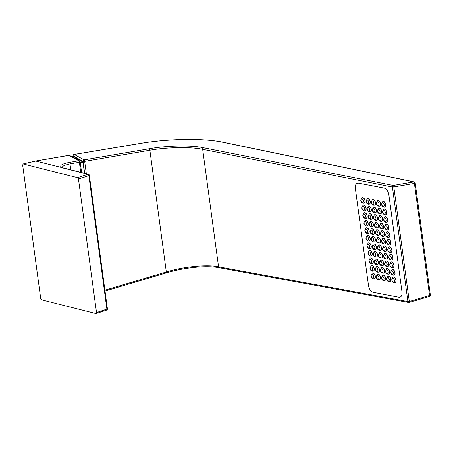 <?xml version="1.0" encoding="UTF-8"?>
<svg xmlns="http://www.w3.org/2000/svg" width="453" height="453" viewBox="0 0 453 453"><rect width="100%" height="100%" fill="white"/><g stroke="black" fill="none" stroke-linecap="round" stroke-linejoin="round"><path stroke-width="0.68" d="M35.747 161.053L63.579 167.984A1.268 1.008 104.2 0 0 63.109 168.006A13.935 3.805 172.3 0 1 61.625 167.485M35.98 161.002L23.041 163.963L35.849 160.974M77.565 177.701L23.256 163.969L22.65 164.983L40.696 298.436L41.631 299.841L95.94 313.578A1.268 0.685 -108.2 0 0 96.172 313.572A1.268 0.685 -108.2 0 0 96.517 312.559L78.477 179.099A1.268 0.685 -108.2 0 0 77.565 177.701L87.944 174.286L63.109 168.006M71.999 156.778L73.386 156.455L82.984 162.089L84.496 173.273M80.277 162.718L82.984 162.089M81.608 172.542L80.158 161.834A1.268 0.345 172.3 0 0 80.073 161.732A1.268 1.155 118.7 0 0 79.513 160.894L69.626 155.481A1.268 1.155 118.7 0 0 68.918 155.368L35.968 160.996M80.719 172.321L79.36 162.276A1.268 0.345 172.3 0 0 79.649 162.197A1.268 0.345 172.3 0 0 80.158 161.834A1.268 1.268 0 0 0 79.513 160.894L79.513 160.894A1.268 1.155 118.7 0 0 78.799 160.781L68.918 155.368A1.268 0.419 80.3 0 0 68.805 155.345A1.268 0.419 80.3 0 0 68.709 155.402M61.767 167.508C59.037 165.69 61.585 163.986 69.411 162.384A1.268 0.419 80.3 0 1 69.972 163.878L64.247 165.345L61.857 167.265M409.008 302.411A1.268 0.946 -79.6 0 1 408.612 302.451A1.268 0.946 -79.6 0 1 407.898 301.551L392.411 187.021L202.667 149.343C191.177 146.749 166.8 147.163 149.869 150.243L84.671 161.37L86.342 173.742M104.892 290.214L166.325 271.959C182.961 266.698 207.072 264.337 218.556 266.834L202.667 149.343A1.268 0.94 -78.8 0 1 203.51 147.763L393.255 185.447A1.268 0.94 101.2 0 0 393.198 185.464A1.268 0.94 101.2 0 0 392.411 187.021A1.268 0.345 172.3 0 0 393.816 186.942L409.297 301.471A1.268 0.345 172.3 0 1 407.898 301.551L218.556 266.834A1.268 0.946 -79.6 0 0 219.269 267.729L408.612 302.451A1.268 1.268 0 0 0 409.201 302.417A1.268 0.379 -106.6 0 0 409.297 301.471L429.552 295.452L414.404 183.425L393.816 186.942A1.268 0.419 -99.7 0 0 393.363 185.537A1.268 0.419 -99.7 0 0 393.255 185.447L413.849 181.93L223.001 142.293C205.266 138.114 166.993 138.663 140.164 143.476L74.235 154.467A1.268 1.155 118.7 0 0 73.165 155.968L73.239 156.489M414.206 181.919A1.268 0.957 101.7 0 0 413.849 181.93A1.268 0.419 -99.7 0 1 414.404 183.425A1.268 0.345 172.3 0 0 414.693 183.346A1.268 0.345 172.3 0 0 415.203 182.989A1.268 1.268 0 0 0 414.206 181.919L223.357 142.282C203.669 138.04 168.799 138.556 140.056 143.448A1.268 0.402 -99.5 0 0 139.966 143.51M84.66 173.318L83.041 161.376A1.268 0.345 172.3 0 0 83.199 161.432A1.268 0.345 172.3 0 0 84.671 161.37A1.268 0.419 -99.7 0 0 84.218 159.966A1.268 0.419 -99.7 0 0 84.111 159.875A1.268 1.155 118.7 0 0 83.041 161.376L73.165 155.968A1.268 0.345 172.3 0 1 73.08 155.86A1.268 1.268 0 0 1 74.128 154.445A1.268 0.402 -99.5 0 0 74.015 154.53M384.002 188.04A6.178 3.754 69.7 0 1 388.844 194.699L402.009 292.077A6.178 3.754 69.7 0 1 400.101 297.1A6.178 3.754 69.7 0 1 398.759 297.191L373.351 292.338A6.178 3.754 69.7 0 1 368.51 285.679L355.345 188.306A6.178 3.754 69.7 0 1 357.247 183.284A6.178 3.754 69.7 0 1 358.589 183.188L384.002 188.04M382.666 275.135A2.939 1.789 69.7 0 1 382.751 275.101A2.939 1.789 69.7 0 1 385.69 278.227A2.939 1.789 69.7 0 1 384.784 280.611A2.939 1.789 69.7 0 1 384.699 280.639M381.647 267.587A2.939 1.789 69.7 0 1 381.732 267.553A2.939 1.789 69.7 0 1 384.671 270.679A2.939 1.789 69.7 0 1 383.765 273.063A2.939 1.789 69.7 0 1 383.68 273.091M380.628 260.039A2.939 1.789 69.7 0 1 380.707 260.005A2.939 1.789 69.7 0 1 383.651 263.131A2.939 1.789 69.7 0 1 383.663 263.204A2.939 1.789 69.7 0 1 383.668 263.278A2.939 1.789 69.7 0 1 382.762 265.668A2.939 1.789 69.7 0 1 382.683 265.696M379.608 252.491A2.939 1.789 69.7 0 1 379.688 252.457A2.939 1.789 69.7 0 1 382.632 255.577A2.939 1.789 69.7 0 1 381.726 257.967A2.939 1.789 69.7 0 1 381.641 257.995M378.589 244.943A2.939 1.789 69.7 0 1 378.668 244.909A2.939 1.789 69.7 0 1 381.607 248.029A2.939 1.789 69.7 0 1 380.701 250.418A2.939 1.789 69.7 0 1 380.622 250.447M377.564 237.395A2.939 1.789 69.7 0 1 377.649 237.361A2.939 1.789 69.7 0 1 380.588 240.481A2.939 1.789 69.7 0 1 379.682 242.87A2.939 1.789 69.7 0 1 379.597 242.899M376.545 229.847A2.939 1.789 69.7 0 1 376.624 229.813A2.939 1.789 69.7 0 1 379.569 232.933A2.939 1.789 69.7 0 1 378.663 235.322A2.939 1.789 69.7 0 1 378.578 235.35M375.526 222.298A2.939 1.789 69.7 0 1 375.605 222.264A2.939 1.789 69.7 0 1 378.549 225.384A2.939 1.789 69.7 0 1 377.643 227.774A2.939 1.789 69.7 0 1 377.559 227.802M374.506 214.75A2.939 1.789 69.7 0 1 374.586 214.716A2.939 1.789 69.7 0 1 377.525 217.836A2.939 1.789 69.7 0 1 376.619 220.226A2.939 1.789 69.7 0 1 376.539 220.254M373.482 207.197A2.939 1.789 69.7 0 1 373.566 207.163A2.939 1.789 69.7 0 1 376.505 210.288A2.939 1.789 69.7 0 1 375.599 212.678A2.939 1.789 69.7 0 1 375.514 212.706M372.462 199.648A2.939 1.789 69.7 0 1 372.542 199.614A2.939 1.789 69.7 0 1 375.486 202.74A2.939 1.789 69.7 0 1 374.58 205.13A2.939 1.789 69.7 0 1 374.495 205.158M377.485 274.144A2.939 1.789 69.7 0 1 377.564 274.11A2.939 1.789 69.7 0 1 380.509 277.236A2.939 1.789 69.7 0 1 379.597 279.626A2.939 1.789 69.7 0 1 379.518 279.648M372.298 273.153A2.939 1.789 69.7 0 1 372.377 273.119A2.939 1.789 69.7 0 1 375.322 276.245A2.939 1.789 69.7 0 1 374.416 278.635A2.939 1.789 69.7 0 1 374.331 278.657M376.46 266.596A2.939 1.789 69.7 0 1 376.545 266.562A2.939 1.789 69.7 0 1 379.484 269.688A2.939 1.789 69.7 0 1 378.578 272.072A2.939 1.789 69.7 0 1 378.493 272.1M371.279 265.605A2.939 1.789 69.7 0 1 371.358 265.571A2.939 1.789 69.7 0 1 374.297 268.697A2.939 1.789 69.7 0 1 373.391 271.087A2.939 1.789 69.7 0 1 373.312 271.109M375.441 259.048A2.939 1.789 69.7 0 1 375.526 259.014A2.939 1.789 69.7 0 1 378.465 262.14A2.939 1.789 69.7 0 1 377.559 264.524A2.939 1.789 69.7 0 1 377.474 264.552M370.254 258.057A2.939 1.789 69.7 0 1 370.339 258.023A2.939 1.789 69.7 0 1 373.278 261.149A2.939 1.789 69.7 0 1 372.372 263.533A2.939 1.789 69.7 0 1 372.287 263.561M374.421 251.5A2.939 1.789 69.7 0 1 374.501 251.466A2.939 1.789 69.7 0 1 377.445 254.592A2.939 1.789 69.7 0 1 376.539 256.976A2.939 1.789 69.7 0 1 376.454 257.004M369.235 250.509A2.939 1.789 69.7 0 1 369.32 250.475A2.939 1.789 69.7 0 1 372.258 253.601A2.939 1.789 69.7 0 1 371.352 255.985A2.939 1.789 69.7 0 1 371.267 256.013M373.402 243.952A2.939 1.789 69.7 0 1 373.482 243.918A2.939 1.789 69.7 0 1 376.426 247.038A2.939 1.789 69.7 0 1 375.52 249.427A2.939 1.789 69.7 0 1 375.435 249.456M368.215 242.961A2.939 1.789 69.7 0 1 368.295 242.927A2.939 1.789 69.7 0 1 371.239 246.053A2.939 1.789 69.7 0 1 370.333 248.437A2.939 1.789 69.7 0 1 370.248 248.465M372.377 236.404A2.939 1.789 69.7 0 1 372.462 236.37A2.939 1.789 69.7 0 1 375.401 239.49A2.939 1.789 69.7 0 1 374.495 241.879A2.939 1.789 69.7 0 1 374.41 241.908M367.196 235.413A2.939 1.789 69.7 0 1 367.275 235.379A2.939 1.789 69.7 0 1 370.22 238.505A2.939 1.789 69.7 0 1 369.308 240.888A2.939 1.789 69.7 0 1 369.229 240.917M371.358 228.856A2.939 1.789 69.7 0 1 371.443 228.822A2.939 1.789 69.7 0 1 374.382 231.942A2.939 1.789 69.7 0 1 373.476 234.331A2.939 1.789 69.7 0 1 373.391 234.36M366.171 227.865A2.939 1.789 69.7 0 1 366.256 227.831A2.939 1.789 69.7 0 1 369.195 230.951A2.939 1.789 69.7 0 1 368.289 233.34A2.939 1.789 69.7 0 1 368.204 233.369M370.339 221.307A2.939 1.789 69.7 0 1 370.418 221.274A2.939 1.789 69.7 0 1 373.363 224.394A2.939 1.789 69.7 0 1 372.457 226.783A2.939 1.789 69.7 0 1 372.372 226.811M365.152 220.317A2.939 1.789 69.7 0 1 365.237 220.283A2.939 1.789 69.7 0 1 368.176 223.403A2.939 1.789 69.7 0 1 367.27 225.792A2.939 1.789 69.7 0 1 367.185 225.821M369.32 213.759A2.939 1.789 69.7 0 1 369.399 213.725A2.939 1.789 69.7 0 1 372.343 216.845A2.939 1.789 69.7 0 1 371.437 219.235A2.939 1.789 69.7 0 1 371.352 219.263M364.133 212.768A2.939 1.789 69.7 0 1 364.212 212.734A2.939 1.789 69.7 0 1 367.156 215.855A2.939 1.789 69.7 0 1 366.25 218.244A2.939 1.789 69.7 0 1 366.166 218.272M368.3 206.211A2.939 1.789 69.7 0 1 368.38 206.177A2.939 1.789 69.7 0 1 371.318 209.297A2.939 1.789 69.7 0 1 370.412 211.687A2.939 1.789 69.7 0 1 370.333 211.715M363.113 205.22A2.939 1.789 69.7 0 1 363.193 205.186A2.939 1.789 69.7 0 1 366.137 208.306A2.939 1.789 69.7 0 1 365.231 210.696A2.939 1.789 69.7 0 1 365.146 210.724M367.275 198.657A2.939 1.789 69.7 0 1 367.36 198.629A2.939 1.789 69.7 0 1 370.299 201.749A2.939 1.789 69.7 0 1 369.393 204.139A2.939 1.789 69.7 0 1 369.308 204.167M362.089 197.672A2.939 1.789 69.7 0 1 362.174 197.638A2.939 1.789 69.7 0 1 365.112 200.758A2.939 1.789 69.7 0 1 364.206 203.148A2.939 1.789 69.7 0 1 364.127 203.176M387.853 276.126A2.939 1.789 69.7 0 1 387.938 276.092A2.939 1.789 69.7 0 1 390.877 279.218A2.939 1.789 69.7 0 1 389.971 281.602A2.939 1.789 69.7 0 1 389.886 281.63M393.04 277.117A2.939 1.789 69.7 0 1 393.119 277.083A2.939 1.789 69.7 0 1 396.064 280.203A2.939 1.789 69.7 0 1 395.158 282.593A2.939 1.789 69.7 0 1 395.073 282.621M386.834 268.578A2.939 1.789 69.7 0 1 386.913 268.544A2.939 1.789 69.7 0 1 389.857 271.664A2.939 1.789 69.7 0 1 388.951 274.054A2.939 1.789 69.7 0 1 388.867 274.082M392.021 269.569A2.939 1.789 69.7 0 1 392.1 269.535A2.939 1.789 69.7 0 1 395.044 272.655A2.939 1.789 69.7 0 1 394.138 275.045A2.939 1.789 69.7 0 1 394.053 275.073M385.814 261.03A2.939 1.789 69.7 0 1 385.894 260.996A2.939 1.789 69.7 0 1 388.838 264.116A2.939 1.789 69.7 0 1 387.932 266.506A2.939 1.789 69.7 0 1 387.847 266.534M391.001 262.021A2.939 1.789 69.7 0 1 391.081 261.987A2.939 1.789 69.7 0 1 394.019 265.107A2.939 1.789 69.7 0 1 393.113 267.497A2.939 1.789 69.7 0 1 393.034 267.525M384.795 253.482A2.939 1.789 69.7 0 1 384.874 253.448A2.939 1.789 69.7 0 1 387.813 256.568A2.939 1.789 69.7 0 1 386.907 258.957A2.939 1.789 69.7 0 1 386.828 258.986M389.976 254.473A2.939 1.789 69.7 0 1 390.061 254.439A2.939 1.789 69.7 0 1 393 257.559A2.939 1.789 69.7 0 1 392.094 259.948A2.939 1.789 69.7 0 1 392.009 259.977M383.77 245.934A2.939 1.789 69.7 0 1 383.855 245.9A2.939 1.789 69.7 0 1 386.794 249.02A2.939 1.789 69.7 0 1 385.888 251.409A2.939 1.789 69.7 0 1 385.803 251.438M388.957 246.925A2.939 1.789 69.7 0 1 389.036 246.891A2.939 1.789 69.7 0 1 391.981 250.011A2.939 1.789 69.7 0 1 391.075 252.4A2.939 1.789 69.7 0 1 390.99 252.429M382.751 238.386A2.939 1.789 69.7 0 1 382.83 238.352A2.939 1.789 69.7 0 1 385.775 241.472A2.939 1.789 69.7 0 1 384.869 243.861A2.939 1.789 69.7 0 1 384.784 243.89M387.938 239.377A2.939 1.789 69.7 0 1 388.017 239.343A2.939 1.789 69.7 0 1 390.962 242.463A2.939 1.789 69.7 0 1 390.056 244.852A2.939 1.789 69.7 0 1 389.971 244.88M381.732 230.837A2.939 1.789 69.7 0 1 381.811 230.804A2.939 1.789 69.7 0 1 384.756 233.924A2.939 1.789 69.7 0 1 383.85 236.313A2.939 1.789 69.7 0 1 383.765 236.341M386.919 231.823A2.939 1.789 69.7 0 1 386.998 231.789A2.939 1.789 69.7 0 1 389.937 234.914A2.939 1.789 69.7 0 1 389.031 237.304A2.939 1.789 69.7 0 1 388.951 237.332M380.713 223.284A2.939 1.789 69.7 0 1 380.792 223.255A2.939 1.789 69.7 0 1 383.731 226.375A2.939 1.789 69.7 0 1 382.825 228.765A2.939 1.789 69.7 0 1 382.745 228.793M385.894 224.275A2.939 1.789 69.7 0 1 385.979 224.241A2.939 1.789 69.7 0 1 388.917 227.366A2.939 1.789 69.7 0 1 388.011 229.756A2.939 1.789 69.7 0 1 387.927 229.784M379.688 215.736A2.939 1.789 69.7 0 1 379.773 215.702A2.939 1.789 69.7 0 1 382.711 218.827A2.939 1.789 69.7 0 1 381.805 221.217A2.939 1.789 69.7 0 1 381.72 221.245M384.874 216.727A2.939 1.789 69.7 0 1 384.959 216.693A2.939 1.789 69.7 0 1 387.898 219.818A2.939 1.789 69.7 0 1 386.992 222.208A2.939 1.789 69.7 0 1 386.907 222.236M378.668 208.187A2.939 1.789 69.7 0 1 378.748 208.154A2.939 1.789 69.7 0 1 381.692 211.279A2.939 1.789 69.7 0 1 380.786 213.669A2.939 1.789 69.7 0 1 380.701 213.697M383.855 209.178A2.939 1.789 69.7 0 1 383.934 209.144A2.939 1.789 69.7 0 1 386.879 212.27A2.939 1.789 69.7 0 1 385.973 214.66A2.939 1.789 69.7 0 1 385.888 214.682M377.649 200.639A2.939 1.789 69.7 0 1 377.728 200.605A2.939 1.789 69.7 0 1 380.673 203.731A2.939 1.789 69.7 0 1 379.767 206.121A2.939 1.789 69.7 0 1 379.682 206.143M382.836 201.63A2.939 1.789 69.7 0 1 382.915 201.596A2.939 1.789 69.7 0 1 385.86 204.722A2.939 1.789 69.7 0 1 384.948 207.112A2.939 1.789 69.7 0 1 384.869 207.134M69.411 162.384L78.799 160.781A1.268 0.419 80.3 0 1 79.36 162.276L69.972 163.878L70.77 169.807M96.517 312.559L106.891 309.139A1.268 0.345 -7.7 0 0 107.406 308.782L89.36 175.322A1.268 0.345 172.3 0 1 88.85 175.685A1.268 0.685 71.8 0 0 87.944 174.286A1.268 1.008 -75.8 0 1 88.414 174.269L63.579 167.984M96.172 313.572L106.546 310.158A1.268 0.685 71.8 0 0 106.891 309.139L88.85 175.685L78.477 179.099M409.167 302.423A1.268 0.379 -106.6 0 0 409.201 302.417L429.455 296.398A1.268 0.379 -106.6 0 0 429.552 295.452A1.268 0.345 172.3 0 0 429.84 295.373A1.268 0.345 172.3 0 0 430.35 295.016L415.203 182.989M429.421 296.404A1.268 0.379 -106.6 0 0 429.455 296.398A1.268 1.268 0 0 0 430.35 295.016M166.092 272.87A1.268 0.379 -106.6 0 0 166.228 272.904A1.268 0.379 -106.6 0 0 166.325 271.959L149.869 150.243A1.268 0.419 -99.7 0 0 149.309 148.748C166.687 145.56 191.71 145.107 203.51 147.763M140.164 143.476A1.268 0.402 -99.5 0 0 140.056 143.448L74.128 154.445A1.268 0.402 -99.5 0 1 74.235 154.467L84.111 159.875L149.309 148.748M223.001 142.293A1.268 0.957 -78.3 0 1 223.357 142.282M384.065 278.442A1.891 1.149 69.7 0 1 383.068 280.011A1.891 1.149 69.7 0 1 381.585 277.966A1.891 1.149 69.7 0 1 382.581 276.404A1.891 1.149 69.7 0 1 384.065 278.442M384.62 280.673C382.893 280.905 381.794 279.954 381.33 277.819L382.587 275.164A2.939 1.789 69.7 0 1 385.526 278.284A2.939 1.789 69.7 0 1 384.62 280.673L384.784 280.611M383.045 270.894A1.891 1.149 69.7 0 1 382.049 272.463A1.891 1.149 69.7 0 1 380.565 270.418A1.891 1.149 69.7 0 1 381.562 268.856A1.891 1.149 69.7 0 1 383.045 270.894M383.6 273.125C381.873 273.357 380.775 272.406 380.305 270.271L381.562 267.615A2.939 1.789 69.7 0 1 384.506 270.735A2.939 1.789 69.7 0 1 383.6 273.125L383.765 273.063M382.021 263.346A1.891 1.149 69.7 0 1 381.03 264.914A1.891 1.149 69.7 0 1 379.546 262.87A1.891 1.149 69.7 0 1 380.537 261.307A1.891 1.149 69.7 0 1 382.021 263.346M379.286 262.723L380.543 260.067A2.939 1.789 69.7 0 1 383.487 263.187A2.939 1.789 69.7 0 1 383.493 263.267A2.939 1.789 69.7 0 1 383.504 263.34A2.939 1.789 69.7 0 1 382.598 265.73L382.762 265.668M381.001 255.798A1.891 1.149 69.7 0 1 380.005 257.366A1.891 1.149 69.7 0 1 378.521 255.322A1.891 1.149 69.7 0 1 379.518 253.754A1.891 1.149 69.7 0 1 381.001 255.798M381.556 258.029C379.835 258.261 378.736 257.31 378.266 255.175L379.523 252.519A2.939 1.789 69.7 0 1 382.462 255.639A2.939 1.789 69.7 0 1 381.556 258.029L381.726 257.967M379.982 248.25A1.891 1.149 69.7 0 1 378.985 249.818A1.891 1.149 69.7 0 1 377.502 247.774A1.891 1.149 69.7 0 1 378.498 246.206A1.891 1.149 69.7 0 1 379.982 248.25M380.537 250.481C378.81 250.713 377.717 249.762 377.247 247.627L378.504 244.971A2.939 1.789 69.7 0 1 381.443 248.091A2.939 1.789 69.7 0 1 380.537 250.481L380.701 250.418M378.963 240.702A1.891 1.149 69.7 0 1 377.966 242.27A1.891 1.149 69.7 0 1 376.483 240.226A1.891 1.149 69.7 0 1 377.479 238.657A1.891 1.149 69.7 0 1 378.963 240.702M379.518 242.933C377.791 243.165 376.692 242.213 376.222 240.079L377.479 237.423A2.939 1.789 69.7 0 1 380.424 240.543A2.939 1.789 69.7 0 1 379.518 242.933L379.682 242.87M377.938 233.153A1.891 1.149 69.7 0 1 376.947 234.716A1.891 1.149 69.7 0 1 375.463 232.678A1.891 1.149 69.7 0 1 376.454 231.109A1.891 1.149 69.7 0 1 377.938 233.153M378.498 235.384C376.771 235.617 375.673 234.665 375.203 232.531L376.46 229.869A2.939 1.789 69.7 0 1 379.404 232.995A2.939 1.789 69.7 0 1 378.498 235.384L378.663 235.322M376.919 225.605A1.891 1.149 69.7 0 1 375.922 227.168A1.891 1.149 69.7 0 1 374.438 225.13A1.891 1.149 69.7 0 1 375.435 223.561A1.891 1.149 69.7 0 1 376.919 225.605M377.474 227.836C375.752 228.069 374.654 227.117 374.184 224.982L375.441 222.321A2.939 1.789 69.7 0 1 378.38 225.447A2.939 1.789 69.7 0 1 377.474 227.836L377.643 227.774M375.899 218.057A1.891 1.149 69.7 0 1 374.903 219.62A1.891 1.149 69.7 0 1 373.419 217.582A1.891 1.149 69.7 0 1 374.416 216.013A1.891 1.149 69.7 0 1 375.899 218.057M376.454 220.288C374.727 220.52 373.634 219.569 373.164 217.434L374.421 214.773A2.939 1.789 69.7 0 1 377.36 217.899A2.939 1.789 69.7 0 1 376.454 220.288L376.619 220.226M374.88 210.503A1.891 1.149 69.7 0 1 373.884 212.072A1.891 1.149 69.7 0 1 372.4 210.033A1.891 1.149 69.7 0 1 373.397 208.465A1.891 1.149 69.7 0 1 374.88 210.503M375.435 212.74C373.708 212.972 372.609 212.021 372.14 209.886L373.402 207.225A2.939 1.789 69.7 0 1 376.341 210.351A2.939 1.789 69.7 0 1 375.435 212.74L375.599 212.678M373.855 202.955A1.891 1.149 69.7 0 1 372.864 204.524A1.891 1.149 69.7 0 1 371.381 202.485A1.891 1.149 69.7 0 1 372.372 200.917A1.891 1.149 69.7 0 1 373.855 202.955M374.416 205.192C372.689 205.419 371.59 204.473 371.12 202.338L372.377 199.677A2.939 1.789 69.7 0 1 375.322 202.802A2.939 1.789 69.7 0 1 374.416 205.192L374.58 205.13M378.878 277.451A1.891 1.149 69.7 0 1 377.881 279.02A1.891 1.149 69.7 0 1 376.398 276.981A1.891 1.149 69.7 0 1 377.394 275.413A1.891 1.149 69.7 0 1 378.878 277.451M379.433 279.682C377.711 279.914 376.613 278.963 376.143 276.834L377.4 274.173A2.939 1.789 69.7 0 1 380.339 277.298A2.939 1.789 69.7 0 1 379.433 279.682L379.597 279.626M373.691 276.46A1.891 1.149 69.7 0 1 372.694 278.029A1.891 1.149 69.7 0 1 371.211 275.99A1.891 1.149 69.7 0 1 372.207 274.422A1.891 1.149 69.7 0 1 373.691 276.46M374.252 278.691C372.525 278.923 371.426 277.972 370.956 275.843L372.213 273.182A2.939 1.789 69.7 0 1 375.158 276.307A2.939 1.789 69.7 0 1 374.252 278.691L374.416 278.635M377.859 269.903A1.891 1.149 69.7 0 1 376.862 271.472A1.891 1.149 69.7 0 1 375.378 269.433A1.891 1.149 69.7 0 1 376.375 267.865A1.891 1.149 69.7 0 1 377.859 269.903M378.414 272.134C376.686 272.366 375.588 271.415 375.124 269.28L376.381 266.624A2.939 1.789 69.7 0 1 379.32 269.745A2.939 1.789 69.7 0 1 378.414 272.134L378.578 272.072M372.672 268.912A1.891 1.149 69.7 0 1 371.675 270.481A1.891 1.149 69.7 0 1 370.192 268.442A1.891 1.149 69.7 0 1 371.188 266.874A1.891 1.149 69.7 0 1 372.672 268.912M373.227 271.143C371.505 271.375 370.407 270.424 369.937 268.295L371.194 265.634A2.939 1.789 69.7 0 1 374.133 268.759A2.939 1.789 69.7 0 1 373.227 271.143L373.391 271.087M376.839 262.355A1.891 1.149 69.7 0 1 375.843 263.923A1.891 1.149 69.7 0 1 374.359 261.879A1.891 1.149 69.7 0 1 375.356 260.316A1.891 1.149 69.7 0 1 376.839 262.355M377.394 264.586C375.667 264.818 374.569 263.867 374.099 261.732L375.356 259.076A2.939 1.789 69.7 0 1 378.3 262.196A2.939 1.789 69.7 0 1 377.394 264.586L377.559 264.524M371.653 261.364A1.891 1.149 69.7 0 1 370.656 262.933A1.891 1.149 69.7 0 1 369.172 260.894A1.891 1.149 69.7 0 1 370.169 259.326A1.891 1.149 69.7 0 1 371.653 261.364M372.207 263.595C370.48 263.827 369.382 262.876 368.918 260.747L370.175 258.085A2.939 1.789 69.7 0 1 373.113 261.205A2.939 1.789 69.7 0 1 372.207 263.595L372.372 263.533M375.814 254.807A1.891 1.149 69.7 0 1 374.824 256.375A1.891 1.149 69.7 0 1 373.34 254.331A1.891 1.149 69.7 0 1 374.331 252.768A1.891 1.149 69.7 0 1 375.814 254.807M376.375 257.038C374.648 257.27 373.549 256.319 373.079 254.184L374.337 251.528A2.939 1.789 69.7 0 1 377.281 254.648A2.939 1.789 69.7 0 1 376.375 257.038L376.539 256.976M370.633 253.816A1.891 1.149 69.7 0 1 369.637 255.384A1.891 1.149 69.7 0 1 368.153 253.34A1.891 1.149 69.7 0 1 369.15 251.777A1.891 1.149 69.7 0 1 370.633 253.816M371.188 256.047C369.461 256.279 368.363 255.328 367.893 253.193L369.15 250.537A2.939 1.789 69.7 0 1 372.094 253.657A2.939 1.789 69.7 0 1 371.188 256.047L371.352 255.985M374.795 247.259A1.891 1.149 69.7 0 1 373.799 248.827A1.891 1.149 69.7 0 1 372.315 246.783A1.891 1.149 69.7 0 1 373.312 245.22A1.891 1.149 69.7 0 1 374.795 247.259M375.35 249.49C373.629 249.722 372.53 248.771 372.06 246.636L373.317 243.98A2.939 1.789 69.7 0 1 376.256 247.1A2.939 1.789 69.7 0 1 375.35 249.49L375.52 249.427M369.608 246.268A1.891 1.149 69.7 0 1 368.612 247.836A1.891 1.149 69.7 0 1 367.134 245.792A1.891 1.149 69.7 0 1 368.125 244.229A1.891 1.149 69.7 0 1 369.608 246.268M370.169 248.499C368.442 248.731 367.343 247.78 366.873 245.645L368.13 242.989A2.939 1.789 69.7 0 1 371.075 246.109A2.939 1.789 69.7 0 1 370.169 248.499L370.333 248.437M373.776 239.711A1.891 1.149 69.7 0 1 372.779 241.279A1.891 1.149 69.7 0 1 371.296 239.235A1.891 1.149 69.7 0 1 372.292 237.666A1.891 1.149 69.7 0 1 373.776 239.711M374.331 241.942C372.604 242.174 371.511 241.223 371.041 239.088L372.298 236.432A2.939 1.789 69.7 0 1 375.237 239.552A2.939 1.789 69.7 0 1 374.331 241.942L374.495 241.879M368.589 238.72A1.891 1.149 69.7 0 1 367.593 240.288A1.891 1.149 69.7 0 1 366.109 238.244A1.891 1.149 69.7 0 1 367.106 236.681A1.891 1.149 69.7 0 1 368.589 238.72M369.144 240.951C367.423 241.183 366.324 240.232 365.854 238.097L367.111 235.441A2.939 1.789 69.7 0 1 370.05 238.561A2.939 1.789 69.7 0 1 369.144 240.951L369.308 240.888M372.757 232.163A1.891 1.149 69.7 0 1 371.76 233.731A1.891 1.149 69.7 0 1 370.277 231.687A1.891 1.149 69.7 0 1 371.273 230.118A1.891 1.149 69.7 0 1 372.757 232.163M373.312 234.394C371.585 234.626 370.486 233.674 370.016 231.54L371.273 228.884A2.939 1.789 69.7 0 1 374.218 232.004A2.939 1.789 69.7 0 1 373.312 234.394L373.476 234.331M367.57 231.172A1.891 1.149 69.7 0 1 366.573 232.74A1.891 1.149 69.7 0 1 365.09 230.696A1.891 1.149 69.7 0 1 366.086 229.127A1.891 1.149 69.7 0 1 367.57 231.172M368.125 233.403C366.398 233.635 365.299 232.683 364.835 230.549L366.092 227.893A2.939 1.789 69.7 0 1 369.031 231.013A2.939 1.789 69.7 0 1 368.125 233.403L368.289 233.34M371.732 224.614A1.891 1.149 69.7 0 1 370.741 226.183A1.891 1.149 69.7 0 1 369.257 224.139A1.891 1.149 69.7 0 1 370.248 222.57A1.891 1.149 69.7 0 1 371.732 224.614M372.292 226.845C370.565 227.078 369.467 226.126 368.997 223.992L370.254 221.33A2.939 1.789 69.7 0 1 373.198 224.456A2.939 1.789 69.7 0 1 372.292 226.845L372.457 226.783M366.551 223.623A1.891 1.149 69.7 0 1 365.554 225.192A1.891 1.149 69.7 0 1 364.07 223.148A1.891 1.149 69.7 0 1 365.067 221.579A1.891 1.149 69.7 0 1 366.551 223.623M367.106 225.854C365.378 226.087 364.28 225.135 363.81 223.001L365.067 220.345A2.939 1.789 69.7 0 1 368.012 223.465A2.939 1.789 69.7 0 1 367.106 225.854L367.27 225.792M370.713 217.066A1.891 1.149 69.7 0 1 369.716 218.629A1.891 1.149 69.7 0 1 368.232 216.591A1.891 1.149 69.7 0 1 369.229 215.022A1.891 1.149 69.7 0 1 370.713 217.066M371.267 219.297C369.546 219.529 368.448 218.578 367.978 216.443L369.235 213.782A2.939 1.789 69.7 0 1 372.173 216.908A2.939 1.789 69.7 0 1 371.267 219.297L371.437 219.235M365.526 216.075A1.891 1.149 69.7 0 1 364.535 217.644A1.891 1.149 69.7 0 1 363.051 215.6A1.891 1.149 69.7 0 1 364.042 214.031A1.891 1.149 69.7 0 1 365.526 216.075M366.086 218.306C364.359 218.539 363.261 217.587 362.791 215.452L364.048 212.791A2.939 1.789 69.7 0 1 366.992 215.917A2.939 1.789 69.7 0 1 366.086 218.306L366.25 218.244M369.693 209.518A1.891 1.149 69.7 0 1 368.697 211.081A1.891 1.149 69.7 0 1 367.213 209.043A1.891 1.149 69.7 0 1 368.21 207.474A1.891 1.149 69.7 0 1 369.693 209.518M370.248 211.749C368.521 211.981 367.428 211.03 366.958 208.895L368.215 206.234A2.939 1.789 69.7 0 1 371.154 209.36A2.939 1.789 69.7 0 1 370.248 211.749L370.412 211.687M364.506 208.527A1.891 1.149 69.7 0 1 363.51 210.09A1.891 1.149 69.7 0 1 362.026 208.052A1.891 1.149 69.7 0 1 363.023 206.483A1.891 1.149 69.7 0 1 364.506 208.527M365.061 210.758C363.34 210.99 362.241 210.039 361.771 207.904L363.029 205.243A2.939 1.789 69.7 0 1 365.967 208.369A2.939 1.789 69.7 0 1 365.061 210.758L365.231 210.696M368.674 201.97A1.891 1.149 69.7 0 1 367.677 203.533A1.891 1.149 69.7 0 1 366.194 201.494A1.891 1.149 69.7 0 1 367.19 199.926A1.891 1.149 69.7 0 1 368.674 201.97M369.229 204.201C367.502 204.433 366.403 203.482 365.933 201.347L367.19 198.686A2.939 1.789 69.7 0 1 370.135 201.811A2.939 1.789 69.7 0 1 369.229 204.201L369.393 204.139M363.487 200.979A1.891 1.149 69.7 0 1 362.491 202.542A1.891 1.149 69.7 0 1 361.007 200.503A1.891 1.149 69.7 0 1 362.004 198.935A1.891 1.149 69.7 0 1 363.487 200.979M364.042 203.21C362.315 203.442 361.222 202.491 360.752 200.356L362.009 197.695A2.939 1.789 69.7 0 1 364.948 200.821A2.939 1.789 69.7 0 1 364.042 203.21L364.206 203.148M389.252 279.433A1.891 1.149 69.7 0 1 388.255 281.002A1.891 1.149 69.7 0 1 386.771 278.957A1.891 1.149 69.7 0 1 387.768 277.395A1.891 1.149 69.7 0 1 389.252 279.433M389.807 281.664C388.079 281.896 386.981 280.945 386.511 278.81L387.768 276.154A2.939 1.789 69.7 0 1 390.713 279.274A2.939 1.789 69.7 0 1 389.807 281.664L389.971 281.602M394.433 280.424A1.891 1.149 69.7 0 1 393.442 281.993A1.891 1.149 69.7 0 1 391.958 279.948A1.891 1.149 69.7 0 1 392.949 278.38A1.891 1.149 69.7 0 1 394.433 280.424M394.993 282.655C393.266 282.887 392.168 281.936 391.698 279.801L392.955 277.145A2.939 1.789 69.7 0 1 395.899 280.265A2.939 1.789 69.7 0 1 394.993 282.655L395.158 282.593M388.227 271.885A1.891 1.149 69.7 0 1 387.236 273.453A1.891 1.149 69.7 0 1 385.752 271.409A1.891 1.149 69.7 0 1 386.743 269.846A1.891 1.149 69.7 0 1 388.227 271.885M388.787 274.116C387.06 274.348 385.962 273.397 385.492 271.262L386.749 268.606A2.939 1.789 69.7 0 1 389.693 271.726A2.939 1.789 69.7 0 1 388.787 274.116L388.951 274.054M393.414 272.876A1.891 1.149 69.7 0 1 392.417 274.444A1.891 1.149 69.7 0 1 390.933 272.4A1.891 1.149 69.7 0 1 391.93 270.832A1.891 1.149 69.7 0 1 393.414 272.876M393.968 275.107C392.247 275.339 391.149 274.388 390.679 272.253L391.936 269.597A2.939 1.789 69.7 0 1 394.88 272.717A2.939 1.789 69.7 0 1 393.968 275.107L394.138 275.045M387.207 264.337A1.891 1.149 69.7 0 1 386.211 265.905A1.891 1.149 69.7 0 1 384.727 263.861A1.891 1.149 69.7 0 1 385.724 262.293A1.891 1.149 69.7 0 1 387.207 264.337M387.762 266.568C386.041 266.8 384.942 265.849 384.472 263.714L385.73 261.058A2.939 1.789 69.7 0 1 388.668 264.178A2.939 1.789 69.7 0 1 387.762 266.568L387.932 266.506M392.394 265.328A1.891 1.149 69.7 0 1 391.398 266.896A1.891 1.149 69.7 0 1 389.914 264.852A1.891 1.149 69.7 0 1 390.911 263.284A1.891 1.149 69.7 0 1 392.394 265.328M392.949 267.559C391.222 267.791 390.129 266.84 389.659 264.705L390.916 262.049A2.939 1.789 69.7 0 1 393.855 265.169A2.939 1.789 69.7 0 1 392.949 267.559L393.113 267.497M386.188 256.789A1.891 1.149 69.7 0 1 385.192 258.357A1.891 1.149 69.7 0 1 383.708 256.313A1.891 1.149 69.7 0 1 384.705 254.745A1.891 1.149 69.7 0 1 386.188 256.789M386.743 259.02C385.016 259.252 383.923 258.301 383.453 256.166L384.71 253.51A2.939 1.789 69.7 0 1 387.649 256.63A2.939 1.789 69.7 0 1 386.743 259.02L386.907 258.957M391.375 257.78A1.891 1.149 69.7 0 1 390.378 259.343A1.891 1.149 69.7 0 1 388.895 257.304A1.891 1.149 69.7 0 1 389.891 255.735A1.891 1.149 69.7 0 1 391.375 257.78M391.93 260.011C390.203 260.243 389.104 259.292 388.634 257.157L389.897 254.495A2.939 1.789 69.7 0 1 392.836 257.621A2.939 1.789 69.7 0 1 391.93 260.011L392.094 259.948M385.169 249.241A1.891 1.149 69.7 0 1 384.172 250.809A1.891 1.149 69.7 0 1 382.689 248.765A1.891 1.149 69.7 0 1 383.685 247.196A1.891 1.149 69.7 0 1 385.169 249.241M385.724 251.472C383.997 251.704 382.898 250.752 382.428 248.618L383.691 245.956A2.939 1.789 69.7 0 1 386.63 249.082A2.939 1.789 69.7 0 1 385.724 251.472L385.888 251.409M390.35 250.232A1.891 1.149 69.7 0 1 389.359 251.794A1.891 1.149 69.7 0 1 387.876 249.756A1.891 1.149 69.7 0 1 388.872 248.187A1.891 1.149 69.7 0 1 390.35 250.232M390.911 252.463C389.184 252.695 388.085 251.743 387.615 249.609L388.872 246.947A2.939 1.789 69.7 0 1 391.817 250.073A2.939 1.789 69.7 0 1 390.911 252.463L391.075 252.4M384.144 241.692A1.891 1.149 69.7 0 1 383.153 243.255A1.891 1.149 69.7 0 1 381.669 241.217A1.891 1.149 69.7 0 1 382.66 239.648A1.891 1.149 69.7 0 1 384.144 241.692M384.705 243.924C382.978 244.156 381.879 243.204 381.409 241.07L382.666 238.408A2.939 1.789 69.7 0 1 385.611 241.534A2.939 1.789 69.7 0 1 384.705 243.924L384.869 243.861M389.331 242.683A1.891 1.149 69.7 0 1 388.334 244.246A1.891 1.149 69.7 0 1 386.851 242.208A1.891 1.149 69.7 0 1 387.847 240.639A1.891 1.149 69.7 0 1 389.331 242.683M389.891 244.914C388.164 245.147 387.066 244.195 386.596 242.061L387.853 239.399A2.939 1.789 69.7 0 1 390.797 242.525A2.939 1.789 69.7 0 1 389.891 244.914L390.056 244.852M383.125 234.144A1.891 1.149 69.7 0 1 382.128 235.707A1.891 1.149 69.7 0 1 380.645 233.669A1.891 1.149 69.7 0 1 381.641 232.1A1.891 1.149 69.7 0 1 383.125 234.144M383.68 236.375C381.958 236.608 380.86 235.656 380.39 233.522L381.647 230.86A2.939 1.789 69.7 0 1 384.591 233.986A2.939 1.789 69.7 0 1 383.68 236.375L383.85 236.313M388.312 235.13A1.891 1.149 69.7 0 1 387.315 236.698A1.891 1.149 69.7 0 1 385.831 234.66A1.891 1.149 69.7 0 1 386.828 233.091A1.891 1.149 69.7 0 1 388.312 235.13M388.867 237.366C387.145 237.599 386.047 236.647 385.577 234.512L386.834 231.851A2.939 1.789 69.7 0 1 389.773 234.977A2.939 1.789 69.7 0 1 388.867 237.366L389.031 237.304M382.106 226.596A1.891 1.149 69.7 0 1 381.109 228.159A1.891 1.149 69.7 0 1 379.625 226.121A1.891 1.149 69.7 0 1 380.622 224.552A1.891 1.149 69.7 0 1 382.106 226.596M382.66 228.827C380.933 229.059 379.841 228.108 379.371 225.973L380.628 223.312A2.939 1.789 69.7 0 1 383.566 226.438A2.939 1.789 69.7 0 1 382.66 228.827L382.825 228.765M387.292 227.582A1.891 1.149 69.7 0 1 386.296 229.15A1.891 1.149 69.7 0 1 384.812 227.112A1.891 1.149 69.7 0 1 385.809 225.543A1.891 1.149 69.7 0 1 387.292 227.582M387.847 229.818C386.12 230.045 385.022 229.099 384.557 226.964L385.814 224.303A2.939 1.789 69.7 0 1 388.753 227.429A2.939 1.789 69.7 0 1 387.847 229.818L388.011 229.756M381.086 219.042A1.891 1.149 69.7 0 1 380.09 220.611A1.891 1.149 69.7 0 1 378.606 218.573A1.891 1.149 69.7 0 1 379.603 217.004A1.891 1.149 69.7 0 1 381.086 219.042M381.641 221.279C379.914 221.506 378.816 220.56 378.346 218.425L379.608 215.764A2.939 1.789 69.7 0 1 382.547 218.89A2.939 1.789 69.7 0 1 381.641 221.279L381.805 221.217M386.273 220.033A1.891 1.149 69.7 0 1 385.276 221.602A1.891 1.149 69.7 0 1 383.793 219.563A1.891 1.149 69.7 0 1 384.79 217.995A1.891 1.149 69.7 0 1 386.273 220.033M386.828 222.264C385.101 222.497 384.002 221.545 383.532 219.416L384.79 216.755A2.939 1.789 69.7 0 1 387.734 219.881A2.939 1.789 69.7 0 1 386.828 222.264L386.992 222.208M380.061 211.494A1.891 1.149 69.7 0 1 379.07 213.063A1.891 1.149 69.7 0 1 377.587 211.024A1.891 1.149 69.7 0 1 378.583 209.456A1.891 1.149 69.7 0 1 380.061 211.494M380.622 213.731C378.895 213.958 377.796 213.006 377.326 210.877L378.583 208.216A2.939 1.789 69.7 0 1 381.528 211.341A2.939 1.789 69.7 0 1 380.622 213.731L380.786 213.669M385.248 212.485A1.891 1.149 69.7 0 1 384.252 214.054A1.891 1.149 69.7 0 1 382.774 212.015A1.891 1.149 69.7 0 1 383.765 210.447A1.891 1.149 69.7 0 1 385.248 212.485M385.809 214.716C384.082 214.949 382.983 213.997 382.513 211.868L383.77 209.207A2.939 1.789 69.7 0 1 386.715 212.332A2.939 1.789 69.7 0 1 385.809 214.716L385.973 214.66M379.042 203.946A1.891 1.149 69.7 0 1 378.045 205.515A1.891 1.149 69.7 0 1 376.562 203.476A1.891 1.149 69.7 0 1 377.559 201.908A1.891 1.149 69.7 0 1 379.042 203.946M379.603 206.177C377.876 206.409 376.777 205.458 376.307 203.329L377.564 200.668A2.939 1.789 69.7 0 1 380.509 203.793A2.939 1.789 69.7 0 1 379.603 206.177L379.767 206.121M384.229 204.937A1.891 1.149 69.7 0 1 383.232 206.506A1.891 1.149 69.7 0 1 381.749 204.467A1.891 1.149 69.7 0 1 382.745 202.899A1.891 1.149 69.7 0 1 384.229 204.937M384.784 207.168C383.062 207.4 381.964 206.449 381.494 204.32L382.751 201.659A2.939 1.789 69.7 0 1 385.69 204.784A2.939 1.789 69.7 0 1 384.784 207.168L384.948 207.112M382.043 263.499A1.891 1.149 69.7 0 1 381.047 265.062A1.891 1.149 69.7 0 1 379.563 263.023A1.891 1.149 69.7 0 1 380.56 261.455A1.891 1.149 69.7 0 1 382.043 263.499M35.861 160.974L68.805 155.345A1.268 1.268 0 0 1 69.626 155.481M62.384 167.576L61.863 167.372M89.36 175.322A1.268 1.268 0 0 0 88.414 174.269M106.546 310.158A1.268 1.268 0 0 0 107.406 308.782M73.171 156.506L73.08 155.86M219.269 267.729C206.647 265.277 184.258 267.44 166.228 272.904L105.011 291.098M379.297 262.802L379.308 262.876C379.778 265.011 380.871 265.962 382.598 265.73"/></g></svg>
